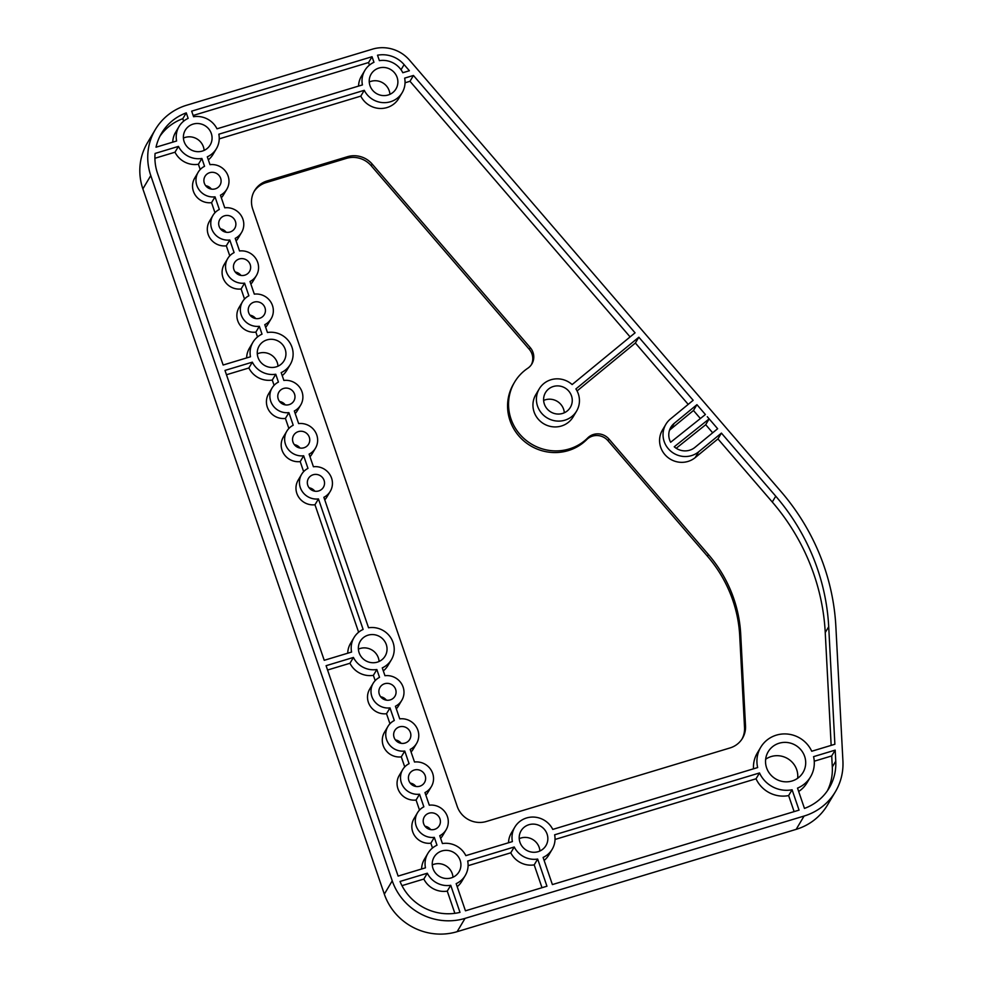 <?xml version="1.0" encoding="UTF-8"?>
<svg xmlns="http://www.w3.org/2000/svg" width="983" height="983" viewBox="0 0 983 983"><rect width="100%" height="100%" fill="white"/><g stroke="black" fill="none" stroke-linecap="round" stroke-linejoin="round"><path stroke-width="1.47" d="M700.388 418.525L693.47 410.501L670.738 429.178A15.937 15.347 30.8 0 0 669.472 430.345M717.639 428.723L707.293 416.706L709.136 418.905L674.24 446.786A15.937 15.347 -149.2 0 0 694.907 447.412L717.639 428.723M712.675 432.803L705.696 424.693L709.136 418.905M696.935 404.677L705.401 414.519L670.652 442.264A15.937 15.347 -149.2 0 1 674.203 423.366L696.935 404.677L693.47 410.501M676.206 448.273L705.683 424.73M831.163 745.384L825.241 632.548A219.074 211.099 30.8 0 0 772.282 502.018L717.946 438.922L721.411 433.098L698.68 451.787A21.724 20.938 -149.2 0 1 670.885 451.271A21.724 20.938 -149.2 0 1 665.884 424.275A21.724 20.938 -149.2 0 1 670.431 418.991L693.162 400.302L638.839 337.206L635.374 343.03L688.211 404.382M440.63 838.302A16.65 16.047 30.8 0 0 442.657 835.611L446.11 829.787A16.65 16.047 30.8 0 1 439.745 835.734L442.424 843.561A21.724 20.938 -149.2 0 1 465.844 855.64L512.389 841.595A21.724 20.938 -149.2 0 1 514.846 827.084A21.724 20.938 -149.2 0 1 534.15 817.094A21.724 20.938 -149.2 0 1 552.778 829.406L757.66 767.563A28.962 27.917 -149.2 0 1 760.719 747.301A28.962 27.917 -149.2 0 1 786.941 734.006A28.962 27.917 -149.2 0 1 811.725 751.245L834.874 744.266L828.706 626.724A219.074 211.099 30.8 0 0 775.747 496.194L721.411 433.098M630.103 336.911L409.985 81.282L413.45 75.47L404.652 78.124A21.724 20.938 -149.2 0 1 402.207 92.623A21.724 20.938 -149.2 0 1 382.903 102.625A21.724 20.938 -149.2 0 1 364.263 90.313L360.798 96.125A21.724 20.938 30.8 0 0 379.438 108.437A21.724 20.938 30.8 0 0 398.742 98.447L402.207 92.623M638.839 337.206L575.903 388.936A21.724 20.938 -149.2 0 1 576.591 411.078A21.724 20.938 -149.2 0 1 547.212 417.959A21.724 20.938 -149.2 0 1 539.249 388.863A21.724 20.938 -149.2 0 1 572.131 384.562L635.067 332.832L413.45 75.47M252.336 362.162L248.871 367.986A21.724 20.938 30.8 0 0 272.291 380.065L275.756 374.24A21.724 20.938 -149.2 0 1 252.336 362.162L224.984 370.419L324.23 660.306L351.582 652.048A21.724 20.938 -149.2 0 1 354.027 637.549L350.562 643.361A21.724 20.938 30.8 0 0 347.724 653.216M275.756 374.24L278.435 382.08A16.65 16.047 30.8 0 0 288.891 412.627L293.204 425.234A16.65 16.047 30.8 0 0 303.661 455.78L307.986 468.387A16.65 16.047 30.8 0 0 301.621 474.322L298.156 480.146A16.65 16.047 30.8 0 0 314.978 504.758L358.623 632.216M286.839 431.168L283.374 436.993A16.65 16.047 30.8 0 0 300.208 461.605L303.636 471.643M272.07 388.015L268.605 393.839A16.65 16.047 30.8 0 0 285.426 418.439L288.867 428.49M272.291 380.065L274.085 385.324M248.871 367.986L226.471 374.744M373.38 675.346L376.845 669.521A21.724 20.938 -149.2 0 1 353.425 657.443L349.96 663.267A21.724 20.938 30.8 0 0 373.38 675.346L375.187 680.605M349.96 663.267L327.56 670.025M353.425 657.443L326.086 665.7L398.115 876.086L425.455 867.829A21.724 20.938 -149.2 0 1 427.912 853.33L424.447 859.142A21.724 20.938 30.8 0 0 421.596 868.997M376.845 669.521L379.524 677.361A16.65 16.047 30.8 0 0 389.993 707.895L394.306 720.514A16.65 16.047 30.8 0 0 404.763 751.061L409.075 763.668A16.65 16.047 30.8 0 0 419.532 794.215L423.857 806.822A16.65 16.047 30.8 0 0 417.492 812.757L414.027 818.581A16.65 16.047 30.8 0 0 430.849 843.193L432.495 847.997M402.711 769.603L399.245 775.427A16.65 16.047 30.8 0 0 416.079 800.039L419.508 810.078M387.941 726.449L384.476 732.274A16.65 16.047 30.8 0 0 401.297 756.873L404.738 766.912M373.159 683.296L369.694 689.108A16.65 16.047 30.8 0 0 386.528 713.719L389.956 723.758M354.027 637.549A21.724 20.938 -149.2 0 1 363.12 629.427L318.443 498.934A16.65 16.047 30.8 0 1 301.621 474.322M178.451 146.393L174.999 152.205A21.724 20.938 30.8 0 0 198.406 164.284L201.871 158.46A21.724 20.938 -149.2 0 1 178.451 146.393L155.081 153.446A50.686 48.843 30.8 0 0 157.575 173.524L223.141 365.025L250.481 356.768A21.724 20.938 -149.2 0 1 252.938 342.268L249.473 348.093A21.724 20.938 30.8 0 0 246.622 357.935M201.871 158.46L204.55 166.299A16.65 16.047 30.8 0 0 215.019 196.846L219.332 209.453A16.65 16.047 30.8 0 0 229.789 239.999L234.101 252.606A16.65 16.047 30.8 0 0 244.57 283.153L248.883 295.772A16.65 16.047 30.8 0 0 242.518 301.707L239.053 307.519A16.65 16.047 30.8 0 0 255.875 332.131L257.521 336.948M227.737 258.554L224.271 264.366A16.65 16.047 30.8 0 0 241.105 288.977L244.534 299.016M212.967 215.388L209.502 221.212A16.65 16.047 30.8 0 0 226.323 245.824L229.764 255.863M198.185 172.234L194.72 178.058A16.65 16.047 30.8 0 0 211.554 202.67L214.982 212.709M198.406 164.284L200.213 169.555M174.999 152.205L154.909 158.275M252.938 342.268A21.724 20.938 -149.2 0 1 262.019 334.146L259.34 326.307A16.65 16.047 30.8 0 1 242.518 301.707M364.865 70.407A21.724 20.938 -149.2 0 1 373.958 62.285L372.041 56.719L191.673 111.153L193.577 116.731A21.724 20.938 -149.2 0 1 216.997 128.81L362.42 84.919A21.724 20.938 -149.2 0 1 364.865 70.407L361.4 76.232A21.724 20.938 30.8 0 0 358.562 86.074M369.461 65.087L368.576 62.531L193.147 115.478M379.389 60.651A21.724 20.938 -149.2 0 1 402.809 72.73L409.383 70.739L404.099 64.608A27.512 26.516 30.8 0 0 377.521 55.22L379.389 60.651M372.041 56.719L368.576 62.531M544.127 860.444A21.724 20.938 30.8 0 0 548.723 855.124L552.176 849.3A21.724 20.938 -149.2 0 1 543.095 857.422L552.385 884.577L799.056 810.127L792.089 789.767L788.624 795.579L794.117 811.614M792.089 789.767A28.962 27.917 -149.2 0 1 759.503 772.957L756.038 778.782A28.962 27.917 30.8 0 0 788.624 795.579M756.038 778.782L555.026 839.457M542.014 887.71L534.199 864.88A21.724 20.938 30.8 0 1 510.779 852.802L468.092 865.691M457.193 886.678A21.724 20.938 30.8 0 0 461.789 881.358L465.242 875.534A21.724 20.938 -149.2 0 1 456.161 883.656L465.451 910.811L546.953 886.211L537.664 859.056L534.199 864.88M759.503 772.957L554.633 834.8A21.724 20.938 -149.2 0 1 552.176 849.3M537.664 859.056A21.724 20.938 -149.2 0 1 514.244 846.99L510.779 852.802M798.675 791.487A28.962 27.917 30.8 0 0 807.043 782.738L810.508 776.914A28.962 27.917 -149.2 0 1 797.52 788.12L804.463 808.407A50.686 48.843 30.8 0 0 829.173 788.022A50.686 48.843 30.8 0 0 835.759 761.161L835.181 750.127L813.568 756.64A28.962 27.917 -149.2 0 1 810.508 776.914M827.342 790.873A50.686 48.843 30.8 0 0 832.294 766.986L831.716 755.939L814.243 761.211M531.348 364.742A14.487 13.959 30.8 0 0 529.272 349.297L371.181 165.709A23.174 22.326 30.8 0 0 346.471 158.361L266.074 182.629A23.174 22.326 30.8 0 0 254.069 191.538M742.005 739.044A23.174 22.326 30.8 0 0 744.536 727.617L739.72 635.792A133.627 128.761 30.8 0 0 707.416 556.169L607.986 440.703A14.487 13.959 30.8 0 0 586.753 439.573L587.748 437.902A46.348 44.665 30.8 0 1 527.035 441.072A46.348 44.665 30.8 0 1 514.625 382.092A46.348 44.665 30.8 0 1 527.773 368.256A14.487 13.959 30.8 0 0 530.255 347.626L372.164 164.038A23.174 22.326 30.8 0 0 347.454 156.702L267.069 180.958A23.174 22.326 30.8 0 0 254.536 190.69A23.174 22.326 30.8 0 0 252.717 209.096L457.242 806.465A23.174 22.326 30.8 0 0 486.364 821.481L729.988 747.952A23.174 22.326 30.8 0 0 742.521 738.233A23.174 22.326 30.8 0 0 745.519 725.945L740.703 634.133A133.627 128.761 30.8 0 0 708.399 554.51L608.969 439.045A14.487 13.959 30.8 0 0 587.748 437.902M514.625 382.092L513.642 383.763A46.348 44.665 30.8 0 0 526.04 442.731A46.348 44.665 30.8 0 0 586.753 439.573M665.884 424.275L662.419 430.099A21.724 20.938 30.8 0 0 667.432 457.095A21.724 20.938 30.8 0 0 695.214 457.599L698.68 451.787M577.07 390.939L635.374 343.03M539.249 388.863L535.784 394.687A21.724 20.938 30.8 0 0 543.759 423.784A21.724 20.938 30.8 0 0 573.126 416.903L576.591 411.078M409.985 81.282L405.045 82.781M360.798 96.125L219.234 138.861M208.347 159.848A21.724 20.938 30.8 0 0 212.93 154.528L216.395 148.703A21.724 20.938 -149.2 0 1 207.302 156.825L209.993 164.665A16.65 16.047 30.8 0 1 220.45 195.199L224.763 207.818A16.65 16.047 30.8 0 1 235.22 238.365L239.545 250.972A16.65 16.047 30.8 0 1 250.001 281.519L254.314 294.126A16.65 16.047 30.8 0 1 264.771 324.673L267.45 332.512A21.724 20.938 -149.2 0 1 289.088 341.617A21.724 20.938 -149.2 0 1 290.268 364.484A21.724 20.938 -149.2 0 1 281.187 372.606L283.866 380.433A16.65 16.047 30.8 0 1 294.322 410.98L298.648 423.599A16.65 16.047 30.8 0 1 309.104 454.134L313.417 466.753A16.65 16.047 30.8 0 1 323.874 497.3L368.551 627.781A21.724 20.938 -149.2 0 1 390.19 636.898A21.724 20.938 -149.2 0 1 391.369 659.765A21.724 20.938 -149.2 0 1 382.276 667.887L384.967 675.714A16.65 16.047 30.8 0 1 395.424 706.261L399.737 718.868A16.65 16.047 30.8 0 1 410.194 749.415L414.519 762.022A16.65 16.047 30.8 0 1 424.975 792.568L429.288 805.188A16.65 16.047 30.8 0 1 446.11 829.787M221.322 197.78A16.65 16.047 30.8 0 0 223.35 195.089L226.815 189.264M236.104 240.933A16.65 16.047 30.8 0 0 238.132 238.242L241.585 232.418M250.874 284.087A16.65 16.047 30.8 0 0 252.901 281.396L256.366 275.584M265.656 327.241A16.65 16.047 30.8 0 0 267.683 324.562L271.136 318.738M282.219 375.629A21.724 20.938 30.8 0 0 286.815 370.308L290.268 364.484M295.207 413.56A16.65 16.047 30.8 0 0 297.235 410.869L300.687 405.045M309.977 456.714A16.65 16.047 30.8 0 0 312.004 454.023L315.469 448.199M324.759 499.868A16.65 16.047 30.8 0 0 326.774 497.177L330.239 491.353M383.321 670.91A21.724 20.938 30.8 0 0 387.904 665.577L391.369 659.765M396.296 708.829A16.65 16.047 30.8 0 0 398.324 706.15L401.789 700.326M411.078 751.983A16.65 16.047 30.8 0 0 413.106 749.304L416.559 743.48M425.848 795.149A16.65 16.047 30.8 0 0 427.875 792.458L431.34 786.633M514.846 827.084L511.381 832.908A21.724 20.938 30.8 0 0 508.53 842.75M760.719 747.301L757.254 753.113A28.962 27.917 30.8 0 0 753.519 768.817M717.946 438.922L695.214 457.599M447.265 891.126L450.73 885.302A21.724 20.938 -149.2 0 1 427.31 873.223L423.845 879.048A21.724 20.938 30.8 0 0 447.265 891.126L454.859 913.33M423.845 879.048L401.973 885.646M514.244 846.99L467.699 861.034A21.724 20.938 -149.2 0 1 465.242 875.534M831.716 755.939L835.181 750.127M427.31 873.223L400.032 881.456A50.686 48.843 30.8 0 0 459.995 912.371L450.73 885.302M765.659 759.245A20.274 19.537 -149.2 0 1 796.709 769.677A20.274 19.537 -149.2 0 1 797.655 778.278M804.635 756.369A20.274 19.537 -149.2 0 1 803.037 772.478A20.274 19.537 -149.2 0 1 775.624 778.892A20.274 19.537 -149.2 0 1 768.19 751.737A20.274 19.537 -149.2 0 1 787.543 742.534A20.274 19.537 -149.2 0 1 804.635 756.369M460.155 860.334A14.487 13.959 -149.2 0 1 439.438 876.431A14.487 13.959 -149.2 0 1 447.953 850.455A14.487 13.959 -149.2 0 1 460.155 860.334M432.262 864.917A14.487 13.959 -149.2 0 1 452.979 877.241M519.196 838.683A14.487 13.959 -149.2 0 1 539.913 851.008M547.089 834.088A14.487 13.959 -149.2 0 1 526.372 850.184A14.487 13.959 -149.2 0 1 534.887 824.221A14.487 13.959 -149.2 0 1 547.089 834.088M427.912 853.33A21.724 20.938 -149.2 0 1 436.993 845.208L434.314 837.369A16.65 16.047 30.8 0 1 417.492 812.757M364.263 90.313L218.84 134.204A21.724 20.938 -149.2 0 1 216.395 148.703M186.266 112.873A50.686 48.843 30.8 0 0 161.556 133.258A50.686 48.843 30.8 0 0 156.027 147.204L176.608 140.999A21.724 20.938 -149.2 0 1 179.053 126.488A21.724 20.938 -149.2 0 1 188.146 118.365L186.266 112.873L182.801 118.685A50.686 48.843 30.8 0 0 159.922 136.232M179.053 126.488L175.588 132.312A21.724 20.938 30.8 0 0 172.75 142.154M182.801 118.685L183.649 121.167M183.416 138.087A14.487 13.959 -149.2 0 1 204.12 150.411M211.308 133.491A14.487 13.959 -149.2 0 1 190.591 149.588A14.487 13.959 -149.2 0 1 199.107 123.612A14.487 13.959 -149.2 0 1 211.308 133.491M369.215 82.007A14.487 13.959 -149.2 0 1 389.932 94.331M397.12 77.411A14.487 13.959 -149.2 0 1 376.403 93.508A14.487 13.959 -149.2 0 1 384.918 67.544A14.487 13.959 -149.2 0 1 397.12 77.411M465.045 918.38L804.082 816.05A57.936 55.822 30.8 0 0 835.403 791.72A57.936 55.822 30.8 0 0 842.923 761.039L835.869 626.589A226.311 218.079 30.8 0 0 781.153 491.746L409.518 60.16A34.761 33.496 30.8 0 0 372.459 49.15L186.647 105.23A57.936 55.822 30.8 0 0 155.326 129.559A57.936 55.822 30.8 0 0 150.78 175.576L392.242 880.829A57.936 55.822 30.8 0 0 465.045 918.38L457.132 931.675L796.169 829.357A57.936 55.822 30.8 0 0 827.477 805.028L835.403 791.72M155.326 129.559L147.413 142.854A57.936 55.822 30.8 0 0 142.867 188.883L384.328 894.137A57.936 55.822 30.8 0 0 457.132 931.675M430.689 829.627A8.687 8.368 30.8 0 0 425 826.236M415.92 786.461A8.687 8.368 30.8 0 0 410.218 783.082M401.138 743.308A8.687 8.368 30.8 0 0 395.449 739.916M386.368 700.154A8.687 8.368 30.8 0 0 380.667 696.763M314.818 491.193A8.687 8.368 30.8 0 0 309.129 487.801M300.048 448.039A8.687 8.368 30.8 0 0 294.347 444.648M285.267 404.873A8.687 8.368 30.8 0 0 279.577 401.494M255.715 318.566A8.687 8.368 30.8 0 0 250.026 315.174M240.946 275.412A8.687 8.368 30.8 0 0 235.244 272.021M226.164 232.258A8.687 8.368 30.8 0 0 220.475 228.867M211.394 189.105A8.687 8.368 30.8 0 0 205.693 185.713M257.288 353.868A14.487 13.959 -149.2 0 1 278.005 366.192M358.39 649.149A14.487 13.959 -149.2 0 1 379.094 661.461M543.611 400.462A14.487 13.959 -149.2 0 1 564.316 412.786M434.572 829.369A8.687 8.368 -149.2 0 1 424.337 816.836A8.687 8.368 -149.2 0 1 439.954 818.814A8.687 8.368 -149.2 0 1 434.572 829.369M419.79 786.216A8.687 8.368 -149.2 0 1 409.555 773.682A8.687 8.368 -149.2 0 1 425.172 775.661A8.687 8.368 -149.2 0 1 419.79 786.216M405.021 743.062A8.687 8.368 -149.2 0 1 394.785 730.516A8.687 8.368 -149.2 0 1 410.402 732.507A8.687 8.368 -149.2 0 1 405.021 743.062M390.251 699.896A8.687 8.368 -149.2 0 1 380.003 687.363A8.687 8.368 -149.2 0 1 395.621 689.353A8.687 8.368 -149.2 0 1 390.251 699.896M318.701 490.935A8.687 8.368 -149.2 0 1 308.465 478.402A8.687 8.368 -149.2 0 1 324.083 480.38A8.687 8.368 -149.2 0 1 318.701 490.935M303.919 447.781A8.687 8.368 -149.2 0 1 293.684 435.248A8.687 8.368 -149.2 0 1 309.301 437.226A8.687 8.368 -149.2 0 1 303.919 447.781M289.149 404.627A8.687 8.368 -149.2 0 1 278.914 392.094A8.687 8.368 -149.2 0 1 294.531 394.072A8.687 8.368 -149.2 0 1 289.149 404.627M259.598 318.308A8.687 8.368 -149.2 0 1 249.363 305.774A8.687 8.368 -149.2 0 1 264.98 307.765A8.687 8.368 -149.2 0 1 259.598 318.308M244.828 275.154A8.687 8.368 -149.2 0 1 234.581 262.621A8.687 8.368 -149.2 0 1 250.198 264.599A8.687 8.368 -149.2 0 1 244.828 275.154M230.047 232A8.687 8.368 -149.2 0 1 219.811 219.467A8.687 8.368 -149.2 0 1 235.428 221.445A8.687 8.368 -149.2 0 1 230.047 232M215.277 188.847A8.687 8.368 -149.2 0 1 205.029 176.313A8.687 8.368 -149.2 0 1 220.647 178.292A8.687 8.368 -149.2 0 1 215.277 188.847M285.181 349.272A14.487 13.959 -149.2 0 1 264.464 365.369A14.487 13.959 -149.2 0 1 272.979 339.393A14.487 13.959 -149.2 0 1 285.181 349.272M386.282 644.553A14.487 13.959 -149.2 0 1 365.565 660.65A14.487 13.959 -149.2 0 1 374.081 634.674A14.487 13.959 -149.2 0 1 386.282 644.553M571.504 395.879A14.487 13.959 -149.2 0 1 550.787 411.963A14.487 13.959 -149.2 0 1 559.302 386A14.487 13.959 -149.2 0 1 571.504 395.879M211.554 202.67L215.019 196.846M226.323 245.824L229.789 239.999M241.105 288.977L244.57 283.153M255.875 332.131L259.34 326.307M285.426 418.439L288.891 412.627M300.208 461.605L303.661 455.78M314.978 504.758L318.443 498.934M386.528 713.719L389.993 707.895M401.297 756.873L404.763 751.061M416.079 800.039L419.532 794.215M430.849 843.193L434.314 837.369M670.738 429.178L674.203 423.366M772.282 502.018L775.747 496.194M401.027 69.781L404.099 64.608M832.294 766.986L835.759 761.161M825.241 632.548L828.706 626.724M529.272 349.297L530.255 347.626M371.181 165.709L372.164 164.038M796.169 829.357L804.082 816.05M142.867 188.883L150.78 175.576M384.328 894.137L392.242 880.829M266.074 182.629L267.069 180.958M346.471 158.361L347.454 156.702M607.986 440.703L608.969 439.045M707.416 556.169L708.399 554.51M739.72 635.792L740.703 634.133M744.536 727.617L745.519 725.945"/></g></svg>
